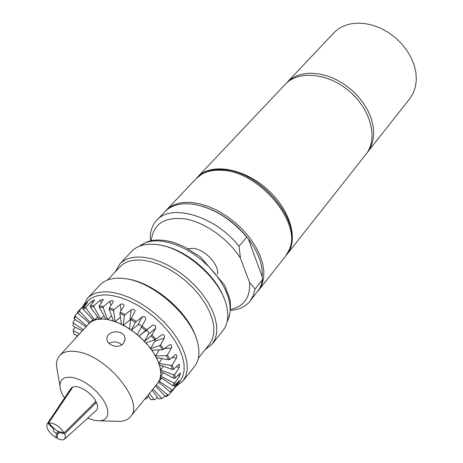 <?xml version="1.0" encoding="UTF-8"?>
<svg xmlns="http://www.w3.org/2000/svg" width="463" height="463" viewBox="0 0 463 463"><rect width="100%" height="100%" fill="white"/><g stroke="black" fill="none" stroke-linecap="round" stroke-linejoin="round"><path stroke-width="0.69" d="M285.949 83.6L333.69 33.035C339.674 26.819 347.661 23.526 357.644 23.15L365.29 23.613L373.132 25.367L380.927 28.365L388.434 32.52L395.419 37.717L401.67 43.788L406.983 50.548L411.213 57.782L414.223 65.271L415.942 72.784L416.33 80.093L415.386 86.98L413.17 93.254L409.749 98.741L366.661 153.322M286.765 82.703C292.755 76.488 300.909 73.328 311.234 73.223L319.169 73.924L327.347 75.949L335.513 79.254L343.424 83.751L350.821 89.301L357.482 95.725L363.189 102.838L367.784 110.402L371.123 118.187L373.114 125.953L373.722 133.466L372.941 140.503L370.817 146.869L367.431 152.385M202.302 206.261C220.11 211.828 235.43 222.657 248.261 238.752C258.261 252.219 262.903 264.848 262.185 276.642L262.434 279.687L255.015 289.039L249.574 282.499L240.459 258.209L239.03 246.275L246.762 237.097L248.261 238.752L262.185 276.642M239.03 246.275C215.243 215.961 171.073 202.939 156.673 220.388C152.668 224.717 150.527 230.227 150.244 236.911L150.649 240.812M262.434 279.687L261.34 284.473L259.488 288.75L250.113 301.106L253.307 295.597L255.015 289.039M156.673 220.388L164.84 211.747C171.484 204.947 181.311 202.493 194.315 204.397C213.918 208.24 231.402 219.138 246.762 237.097M230.753 310.378C239.168 309.706 245.621 306.616 250.113 301.106M249.574 282.499C250.39 297.368 244.14 306.315 230.823 309.336M151.332 240.667C153.218 223.71 164.614 216.476 185.507 218.964C205.178 222.471 228.328 238.937 240.459 258.209M188.111 248.689L193.071 248.394C204.768 249.227 219.231 264.477 217.546 274.119M165.511 211.07L166.153 210.358C171.964 204.345 180.396 201.718 191.456 202.47L200.028 203.876L208.992 206.701L218.073 210.879L226.974 216.29L235.43 222.767L243.156 230.105L249.922 238.075L255.518 246.42L259.772 254.881L262.573 263.192L263.852 271.11L263.592 278.39L261.838 284.832L258.053 291.007M166.153 210.358L196.144 178.614L201.984 174.082C207.314 171.113 213.756 169.84 221.308 170.257C258.47 170.76 302.298 222.564 289.346 249.545L285.706 255.981L258.661 290.272M203.558 173.266C208.807 170.413 215.116 169.186 222.483 169.597C259.153 170.083 302.449 221.03 289.925 247.873M196.873 177.873L197.574 177.103C210.439 162.93 242.213 167.508 266.028 188.238C290 208.79 299.144 239.556 286.996 254.349L286.331 255.154M286.996 254.349L365.926 154.295M197.574 177.103L285.098 84.463C298.259 70.063 328.198 72.789 349.629 91.46C371.216 109.951 378.265 139.172 365.932 154.289M57.557 372.188L56.492 366.094C56.272 361.69 57.348 358.165 59.727 355.515C63.431 351.62 69.323 350.369 77.408 351.758C107.323 355.914 145.029 402.665 130.514 416.659C128.239 419.403 124.906 420.983 120.519 421.405L114.332 421.232M64.507 398.047C61.718 393.666 60.213 389.684 59.987 386.096C59.999 379.052 64.351 376.216 73.044 377.594L77.628 378.925L82.483 381.107L87.409 384.053L92.189 387.635L96.622 391.698L100.512 396.073L103.7 400.564L106.05 404.986L107.462 409.147L107.896 412.869L107.335 416.011L105.813 418.442L103.405 420.074L100.216 420.85L94.226 420.352L87.744 418.118M59.727 355.515L89.018 323.602L91.836 321.316L96.923 319.395L103.208 318.995L106.722 319.383L110.431 320.159L118.268 322.856L126.353 326.971L134.305 332.324L141.753 338.667L148.334 345.699L153.745 353.084L157.738 360.463L160.146 367.506L160.875 373.89L159.914 379.33L157.831 383.04L130.514 416.659M123.361 343.633C119.772 346.822 115.571 347.169 110.75 344.675C108.232 343.095 106.947 341.15 106.884 338.823C106.588 329.737 125.948 329.048 125.004 339.512L123.361 343.633M83.108 306.118L87.426 298.375C92.716 292.894 100.824 290.868 111.751 292.286L120.247 294.173L129.218 297.454L138.391 302.055L147.465 307.826L156.17 314.603L164.215 322.161L171.345 330.264L177.346 338.656L182.034 347.065L185.281 355.237L187.006 362.917L187.179 369.891L185.831 375.95L183.024 380.951L175.986 386.35M79.688 311.286L79.682 310.048L87.559 302.426L82.952 307.999L83.097 309.157L93.567 320.274L90.117 322.352L79.688 311.286L77.686 313.179L77.495 312.114L87.675 301.245C92.791 295.938 100.645 293.982 111.236 295.377L119.454 297.217L128.124 300.412L136.99 304.868L145.764 310.459L154.173 317.01L161.946 324.32L168.845 332.156L174.644 340.27L179.175 348.396L182.318 356.29L183.99 363.71L184.164 370.441L182.856 376.297L180.142 381.124L171.385 392.132L170.297 392.103L171.767 389.753L159.22 381.24L160.615 377.409L173.226 385.963L174.401 385.928L179.308 380.598L171.385 392.132M87.426 298.375L100.101 284.901C104.707 280.086 111.519 277.852 120.536 278.205L124.42 278.564C153.809 281.452 193.823 317.711 198.164 345.265C199.825 354.131 198.604 361.192 194.506 366.453L183.024 380.951M126.416 278.905C153.01 281.631 189.222 312.571 196.364 338.685M107.642 279.965L120.01 266.781C125.242 261.346 133.084 259.187 143.547 260.304L151.644 261.931L160.152 264.882L168.816 269.096L177.352 274.443L185.507 280.763L193.007 287.853L199.628 295.492L205.161 303.433L209.438 311.425L212.343 319.227L213.808 326.6L213.802 333.325L212.361 339.217L209.548 344.125L198.297 358.275M115.223 271.879L119.738 264.032C125.143 258.423 133.24 256.189 144.034 257.324L152.408 258.985L161.205 262.029L170.164 266.375L179.002 271.897L187.44 278.425L195.201 285.758L202.047 293.658L207.771 301.876L212.193 310.146L215.197 318.22L216.707 325.848L216.707 332.81L215.214 338.916L212.303 343.997L205.196 349.6M119.738 264.032L131.625 251.392C136.955 245.853 144.861 243.526 155.331 244.412L155.904 244.47C183.678 246.617 220.764 278.888 226.54 305.927C228.942 316.154 227.784 324.314 223.079 330.397L212.303 343.997M162.513 245.627C186.844 250.101 216.331 275.572 224.295 298.994M64.629 439.046L96.252 410.415C97.93 408.69 97.988 406.022 96.426 402.405L64.646 433.866L65.433 436.933L64.629 439.046C63.101 440.29 60.618 440.076 57.175 438.386L57.499 433.872L59.357 431.719L58.737 432.442L58.651 433.611L57.499 433.872M64.131 432.864L95.939 401.409C91.691 392.774 78.288 384.475 72.824 387.039L48.615 422.962C54.113 422.754 59.287 426.053 64.131 432.864L58.216 431.447L54.252 428.79L48.615 422.962M57.314 436.418L56.052 437.766C48.904 432.743 45.941 428.136 47.162 423.952L72.193 387.334L70.787 388.66M64.646 433.866L58.737 432.442M96.426 402.405L95.199 402.139M56.052 437.766L56.353 433.461C53.951 431.91 52.967 430.451 53.401 429.079L53.951 428.478M53.529 428.964L47.984 423.223M58.164 431.366L56.353 433.461M148.773 396.45L146.134 399.008L144.942 398.903M157.327 397.237L155.064 399.586L151.204 399.569M155.064 399.586L150.487 399.534L148.027 395.107M158.635 398.996L162.744 398.186L158.635 398.996L152.061 390.141M165.349 396.502L166.327 396.56L168.827 394.812L167.629 394.898L165.349 396.502L155.441 385.98M173 389.568L171.767 389.753M83.097 309.157L85.898 308.045L86.008 306.784L91.761 301.268L94.556 299.839L94.313 300.695L90.285 305.846L90.36 307.073L93.85 306.813L94.093 305.557L100.02 300.238L103.22 299.37L103.064 300.371L99.204 305.794L99.175 307.067L103.203 307.687L103.602 306.471L109.893 301.164L112.503 300.603L113.192 301.118L113.053 302.189L109.326 307.895L109.17 309.18L113.557 310.667L114.118 309.515L120.218 304.59C121.943 303.63 123.204 303.803 123.997 305.105L123.829 306.107L120.183 312.085L119.882 313.347L124.42 315.644L125.137 314.591L131.232 309.828C133.257 308.948 134.536 309.429 135.074 311.275L130.809 319.401L135.277 322.398L142.158 316.842C144.618 316.136 145.799 316.987 145.7 319.401L141.412 327.052L145.596 330.617L152.466 325.292C154.885 324.725 155.944 325.738 155.643 328.331L151.181 335.947L154.868 339.894L162.247 334.483C164.215 334.68 164.915 335.866 164.359 338.048L160.551 344.756L159.631 345.635L162.652 349.779L170.21 344.495C171.675 345.062 172.062 346.289 171.379 348.164L167.409 354.918L166.367 355.653L168.584 359.792L169.828 359.438L174.968 354.924L176.009 354.635L176.658 355.237L176.895 356.36L176.53 357.922L172.219 364.925L171.084 365.515L172.398 369.451L173.654 369.219L178.498 364.624L179.476 364.329L179.164 367.657L174.788 374.307L173.584 374.752L173.955 378.3L175.188 378.184L179.731 373.467L180.564 373.114L179.632 376.13L175.037 382.641L174.401 385.928M175.037 382.641L173.804 382.953L173.226 385.963M174.788 374.307L175.188 378.184M172.219 364.925L173.654 369.219M167.409 354.918L169.828 359.438M160.551 344.756L163.85 349.281M151.957 334.934L155.985 339.246M142.031 325.929L146.597 329.818M131.266 318.191L136.145 321.467M120.183 312.085L125.137 314.591M109.326 307.895L114.118 309.515M99.204 305.794L103.602 306.471M90.285 305.846L94.093 305.557M82.952 307.999L86.008 306.784M77.825 311.755L79.682 310.048M75.359 315.153L74.115 317.959L74.311 318.909L75.457 316.339L75.359 315.153L77.593 312.658M73.171 321.837L73.085 326.074L73.171 321.837L75.133 319.464M77.9 335.721L73.999 334.327L73.171 329.778L75.18 327.156M73.692 332.856L73.171 329.778M171.044 392.126L168.827 394.812M164.782 395.9L162.744 398.186M75.515 338.314L77.471 335.571M154.017 399.552L149.427 393.382M161.616 398.197L152.969 389.024M167.629 394.898L156.147 385.112M157.594 383.329L158.653 382.178L170.297 392.103M173.804 382.953L160.823 376.211L160.921 371.552L173.955 378.3M173.584 374.752L160.759 370.145L159.527 364.856L172.398 369.451M171.084 365.515L159 363.305L156.477 357.615L168.584 359.792M166.367 355.653L155.597 355.989L151.893 350.167L162.652 349.779M159.631 345.635L150.701 348.541L145.967 342.857L154.868 339.894M151.181 335.947L144.52 341.306L138.987 336.034L145.596 330.617M141.412 327.052L137.343 334.633L131.272 330.021L135.277 322.398M130.809 319.401L129.518 328.84L123.193 325.107L124.42 315.644M119.882 313.347L121.41 324.198L115.131 321.513L113.557 310.667M109.17 309.18L113.406 320.923L107.468 319.401L103.203 307.687M99.175 307.067L105.877 319.146L100.552 318.845L93.85 306.813M90.36 307.073L99.169 318.932L94.689 319.852L85.898 308.045M77.686 313.179L89.307 323.081L88.566 324.1M86.807 326.016L75.457 316.339M74.311 318.909L86.037 326.855M83.369 329.76L73.333 322.948M73.085 326.074L82.35 330.871M79.497 333.979L73.362 330.79M130.797 319.458L123.193 325.107M141.522 326.849C141.036 324.829 139.814 324.193 137.858 324.951L131.272 330.021M144.52 341.306L148.565 334.072C148.849 331.52 147.801 330.518 145.423 331.068L138.987 336.034M150.701 348.541L154.874 341.19L155.14 339.738M155.597 355.989L159.174 349.906M159 363.305L161.911 358.594M160.759 370.145L163.346 366.216M160.823 376.211L163.26 372.761M159.22 381.24L161.616 378.086M92.86 319.522L90.117 322.352M97.705 316.958L94.689 319.852M103.996 315.754L100.552 318.845M111.595 315.905L107.468 319.401M120.432 317.23L115.131 321.513M121.804 344.964L119.848 343.384C116.201 341.468 112.619 341.491 109.1 343.448M139.594 246.142C144.878 241.883 152.101 240.193 161.257 241.084L169.018 242.525L177.15 245.205L185.426 249.065L193.598 254.002L201.422 259.87L208.674 266.497L215.133 273.691L220.614 281.238L224.96 288.906L228.062 296.482L229.839 303.745L230.261 310.494L229.341 316.542L227.119 321.744M85.221 304.336L85.684 304.828M91.761 301.268L92.785 302.646M100.02 300.238L101.391 302.721M109.65 301.349L111.051 305.256M120.218 304.59L121.063 310.644M131.232 309.828L129.866 319.887M142.158 316.842L137.858 324.951M155.643 328.331L148.565 334.072M152.466 325.292L145.417 331.068L152.472 325.292M164.359 338.048L154.874 341.19M171.379 348.164L164.921 348.402M176.38 358.194L172.109 357.436M179.164 367.657L176.357 366.661M179.632 376.13L177.989 375.279M177.821 383.237L177.155 382.791M100.216 420.85L120.519 421.405M59.987 386.096L56.492 366.094M139.537 246.166C148.635 240.488 150.579 240.783 155.25 240.129C161.17 239.747 167.502 240.586 174.238 242.664L184.367 246.744L200.525 256.93L224.584 285.104L229.741 298.525C231.216 307.229 230.343 314.99 227.101 321.808M47.162 423.952L70.891 388.509M124.848 340.71L125.004 339.535"/></g></svg>
